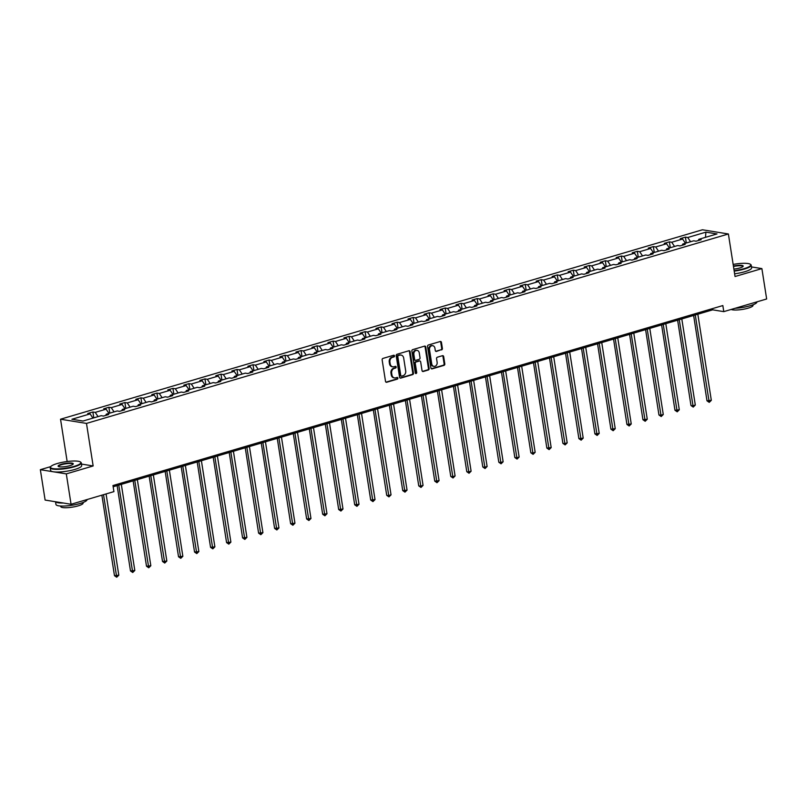 <?xml version="1.0" encoding="UTF-8"?>
<svg xmlns="http://www.w3.org/2000/svg" width="807" height="807" viewBox="0 0 807 807"><rect width="100%" height="100%" fill="white"/><g stroke="black" fill="none" stroke-linecap="round" stroke-linejoin="round"><path stroke-width="1.21" d="M394.512 355.877A0.868 0.716 99.2 0 0 393.675 355.251L382.972 358.409A1.231 1.019 99.2 0 0 382.145 359.902L385.514 381.378A1.231 1.019 99.2 0 0 386.704 382.266L397.407 379.108A0.868 0.716 99.2 0 0 397.145 377.444L395.763 377.847A3.954 3.258 99.2 0 1 394.532 377.928A3.954 3.258 99.2 0 1 391.94 374.983L391.657 373.197A3.954 3.258 99.2 0 1 394.29 368.426L395.672 368.012A0.868 0.716 99.2 0 0 395.41 366.348L394.028 366.751A3.954 3.258 99.2 0 1 392.797 366.832A3.954 3.258 99.2 0 1 390.205 363.886L389.922 362.101A3.954 3.258 99.2 0 1 392.545 357.33L393.937 356.916A0.868 0.716 99.2 0 0 394.512 355.877M392.797 366.832L392.091 366.721A3.954 3.258 99.2 0 1 389.499 363.775L389.226 361.98A3.954 3.258 99.2 0 1 391.849 357.219L393.231 356.805A0.868 0.716 99.2 0 0 393.564 355.282M386.704 382.266L385.998 382.155A1.231 1.019 99.2 0 0 385.998 382.155L396.711 378.997A0.868 0.716 99.2 0 0 397.044 377.474M394.532 377.928L393.836 377.817A3.954 3.258 99.2 0 1 391.244 374.872L390.961 373.076A3.954 3.258 99.2 0 1 393.584 368.305L394.966 367.901A0.868 0.716 99.2 0 0 395.299 366.378M441.57 349.915A1.231 1.019 99.2 0 0 442.387 348.422L441.449 342.4A1.231 1.019 99.2 0 0 440.249 341.502L428.356 345.013A1.231 1.019 99.2 0 0 427.539 346.506L430.908 367.982A1.231 1.019 99.2 0 0 432.098 368.87L443.991 365.369A1.231 1.019 99.2 0 0 444.808 363.876L443.668 356.593A1.231 1.019 99.2 0 0 442.478 355.695L437.384 357.198A1.231 1.019 99.2 0 0 436.567 358.691L437.132 362.303A3.299 2.724 99.2 0 1 433.904 366.358A3.299 2.724 99.2 0 1 431.735 363.896L429.526 349.754A3.299 2.724 99.2 0 1 432.744 345.699A3.299 2.724 99.2 0 1 434.912 348.16L435.286 350.52A1.231 1.019 99.2 0 0 436.476 351.418L440.864 349.804A1.231 1.019 99.2 0 0 441.691 348.311L440.743 342.289A1.231 1.019 99.2 0 0 440.269 341.492M735.046 276.519L761.889 268.6L766.65 298.983L723.788 311.633L722.84 305.56L112.97 485.542L113.918 491.624L71.066 504.264L66.305 473.88L93.148 465.962L86.49 423.413L728.388 233.98L735.046 276.519M410.107 351.65A1.231 1.019 99.2 0 0 408.917 350.752L397.024 354.263A1.231 1.019 99.2 0 0 396.207 355.746L399.566 377.222A1.231 1.019 99.2 0 0 400.756 378.12L412.649 374.609A1.231 1.019 99.2 0 0 413.466 373.127L410.107 351.65L409.411 351.529A1.231 1.019 99.2 0 0 408.937 350.742M412.69 349.633L424.583 346.122A1.231 1.019 99.2 0 1 425.773 347.02L429.142 368.496A1.231 1.019 99.2 0 1 428.315 369.989L423.231 371.492A1.231 1.019 99.2 0 1 422.031 370.595L420.669 361.889A1.231 1.019 99.2 0 0 419.479 360.991L416.099 361.99A1.231 1.019 99.2 0 0 415.282 363.473L416.705 372.541A0.868 0.716 99.2 0 1 415.292 372.955L411.873 351.126A1.231 1.019 99.2 0 1 412.69 349.633M761.889 268.6L751.468 266.915M80.397 461.967L80.811 462.26A15.726 3.268 171.1 0 1 81.275 462.885A15.726 3.268 171.1 0 1 74.506 466.739A15.726 3.268 171.1 0 1 58.709 469.321A15.726 3.268 171.1 0 1 50.205 467.757A15.726 3.268 171.1 0 1 50.458 467.011L50.76 466.607A15.343 3.188 -8.9 0 0 57.418 468.897A15.343 3.188 -8.9 0 0 74.244 466.335A15.343 3.188 -8.9 0 0 80.397 461.967A15.343 3.188 -8.9 0 0 57.126 463.571A15.343 3.188 -8.9 0 0 50.76 466.607L40.35 469.684L66.305 473.88M40.35 469.684L45.111 500.068L71.066 504.264M698.247 240.547L698.832 239.306L701.182 239.689L696.048 241.202L693.697 240.819L682.813 244.027L685.163 244.41L680.029 245.923L677.678 245.55L666.804 248.758L669.144 249.141L664.02 250.654L661.669 250.271L650.785 253.479L653.135 253.862L648.001 255.375L645.65 255.002L634.766 258.21L637.116 258.593L631.992 260.106L629.642 259.723L618.757 262.931L621.108 263.314L615.973 264.827L613.623 264.454L602.738 267.662L605.089 268.045L599.964 269.558L597.614 269.175L586.729 272.383L589.08 272.766L583.945 274.279L581.595 273.906L570.71 277.114L573.061 277.497L567.936 279.01L565.586 278.627L554.702 281.835L557.052 282.218L551.917 283.731L549.567 283.358L538.683 286.566L541.033 286.949L535.909 288.462L533.558 288.079L522.674 291.287L525.024 291.67L519.89 293.183L517.539 292.81L506.655 296.018L509.005 296.401L503.881 297.914L501.53 297.531L490.646 300.739L492.996 301.122L487.862 302.635L485.511 302.262L474.627 305.47L476.977 305.853L471.843 307.366L469.503 306.983L458.618 310.191L460.968 310.574L455.834 312.087L453.484 311.714L442.599 314.922L444.95 315.305L439.815 316.818L437.465 316.435L426.59 319.643L428.941 320.026L423.806 321.539L421.456 321.166L410.571 324.374L412.922 324.757L407.787 326.27L405.437 325.887L394.562 329.105L396.913 329.478L391.778 330.991L389.428 330.618L378.544 333.826L380.894 334.209L375.759 335.722L373.409 335.339L362.535 338.557L364.885 338.93L359.751 340.443L357.4 340.07L346.516 343.278L348.866 343.661L343.732 345.174L341.381 344.791L330.507 348.009L332.857 348.382L327.723 349.895L325.372 349.522L314.488 352.73L316.838 353.113L311.704 354.626L309.353 354.243L298.479 357.461L300.829 357.834L295.695 359.347L293.345 358.974L282.46 362.182L284.81 362.565L279.676 364.078L277.326 363.695L266.451 366.913L268.802 367.286L263.667 368.799L261.317 368.426L250.432 371.634L252.783 372.017L247.648 373.53L245.298 373.147L234.423 376.365L236.774 376.738L231.639 378.251L229.289 377.878L218.404 381.086L220.755 381.469L215.62 382.982L213.27 382.599L202.396 385.817L204.746 386.19L199.611 387.703L197.261 387.33L186.377 390.538L188.727 390.921L183.593 392.434L181.242 392.051L170.368 395.269L172.708 395.642L167.584 397.155L165.233 396.782L154.349 399.99L156.699 400.373L151.565 401.886L149.214 401.503L138.33 404.721L140.68 405.094L135.556 406.607L133.205 406.234L122.321 409.442L124.671 409.825L119.537 411.338L117.186 410.955L106.302 414.173L108.652 414.546L103.528 416.069L101.178 415.686L83 421.042L71.924 419.257L90.091 413.89L87.741 413.507L92.876 411.994L95.226 412.377L106.1 409.169L103.75 408.786L108.884 407.273L111.235 407.646L122.119 404.438L119.769 404.055L124.903 402.542L127.254 402.925L138.128 399.707L135.778 399.334L140.912 397.821L143.263 398.194L154.147 394.986L151.797 394.603L156.931 393.09L159.282 393.473L170.156 390.255L167.806 389.882L172.94 388.369L175.29 388.742L186.175 385.534L183.825 385.151L188.959 383.638L191.309 384.021L202.184 380.803L199.843 380.43L204.968 378.917L207.318 379.29L218.203 376.082L215.852 375.699L220.987 374.186L223.337 374.569L234.222 371.351L231.871 370.978L236.996 369.465L239.346 369.838L250.231 366.63L247.88 366.247L253.015 364.734L255.365 365.117L266.249 361.899L263.899 361.526L269.024 360.013L271.374 360.386L282.258 357.178L279.908 356.795L285.042 355.282L287.393 355.665L298.277 352.447L295.927 352.074L301.051 350.561L303.402 350.934L314.286 347.726L311.936 347.343L317.07 345.83L319.421 346.213L330.305 342.995L327.955 342.622L333.079 341.109L335.43 341.482L346.314 338.274L343.964 337.891L349.098 336.378L351.448 336.761L362.333 333.543L359.983 333.17L365.107 331.657L367.457 332.03L378.342 328.822L375.991 328.439L381.126 326.926L383.476 327.309L394.361 324.091L392.01 323.718L397.145 322.205L399.485 322.578L410.37 319.37L408.019 318.987L413.154 317.474L415.504 317.857L426.389 314.639L424.038 314.266L429.173 312.743L431.523 313.126L442.397 309.918L440.047 309.535L445.182 308.022L447.532 308.405L458.416 305.187L456.066 304.814L461.2 303.291L463.551 303.674L474.425 300.466L472.075 300.083L477.209 298.57L479.56 298.953L490.444 295.735L488.094 295.362L493.228 293.839L495.579 294.222L506.453 291.014L504.103 290.631L509.237 289.118L511.588 289.501L522.472 286.283L520.122 285.91L525.256 284.387L527.607 284.77L538.481 281.562L536.13 281.179L541.265 279.666L543.615 280.049L554.5 276.831L552.149 276.458L557.284 274.935L559.634 275.318L570.509 272.11L568.158 271.727L573.293 270.214L575.643 270.597L586.528 267.379L584.177 267.006L589.312 265.483L591.662 265.866L602.536 262.658L600.186 262.275L605.321 260.762L607.671 261.145L618.555 257.927L616.205 257.554L621.34 256.031L623.69 256.414L634.564 253.206L632.214 252.823L637.348 251.31L639.699 251.693L650.583 248.475L648.233 248.102L653.367 246.579L655.718 246.962L666.592 243.754L664.242 243.371L669.376 241.858L671.727 242.241L682.611 239.023L680.261 238.65L685.395 237.127L687.746 237.51L705.913 232.144L716.999 233.939L698.832 239.306M86.49 423.413L60.535 419.216L702.433 229.783L728.388 233.98M685.446 243.25L682.611 239.023M674.561 246.468L671.727 242.241M682.238 245.278L682.813 244.027M669.437 247.981L666.592 243.754M658.552 251.189L655.718 246.962M666.219 249.999L666.804 248.758M653.418 252.702L650.583 248.475M642.533 255.92L639.699 251.693M650.21 254.73L650.785 253.479M637.409 257.433L634.564 253.206M626.525 260.641L623.69 256.414M634.191 259.45L634.766 258.21M621.39 262.154L618.555 257.927M610.506 265.372L607.671 261.145M618.182 264.182L618.757 262.931M605.381 266.885L602.536 262.658M594.497 270.093L591.662 265.866M602.163 268.902L602.738 267.662M589.362 271.606L586.528 267.379M578.478 274.824L575.643 270.597M586.154 273.634L586.729 272.383M573.353 276.337L570.509 272.11M562.469 279.545L559.634 275.318M570.135 278.354L570.71 277.114M557.334 281.058L554.5 276.831M546.45 284.276L543.615 280.049M554.127 283.086L554.702 281.835M541.326 285.789L538.481 281.562M530.441 288.997L527.607 284.77M538.108 287.806L538.683 286.566M525.307 290.51L522.472 286.283M514.422 293.728L511.588 289.501M522.099 292.538L522.674 291.287M509.298 295.241L506.453 291.014M498.413 298.449L495.579 294.222M506.08 297.258L506.655 296.018M493.279 299.962L490.444 295.735M482.394 303.18L479.56 298.953M490.071 301.989L490.646 300.739M477.26 304.693L474.425 300.466M466.385 307.901L463.551 303.674M474.052 306.71L474.627 305.47M461.251 309.414L458.416 305.187M450.367 312.632L447.532 308.405M458.043 311.441L458.618 310.191M445.232 314.145L442.397 309.918M434.358 317.353L431.523 313.126M442.024 316.162L442.599 314.922M429.223 318.866L426.389 314.639M418.339 322.084L415.504 317.857M426.015 320.893L426.59 319.643M413.204 323.597L410.37 319.37M402.33 326.805L399.485 322.578M409.996 325.614L410.571 324.374M397.195 328.318L394.361 324.091M386.311 331.536L383.476 327.309M393.987 330.345L394.562 329.105M381.176 333.049L378.342 328.822M370.302 336.257L367.457 332.03M377.969 335.066L378.544 333.826M365.168 337.77L362.333 333.543M354.283 340.988L351.448 336.761M361.96 339.797L362.535 338.557M349.149 342.501L346.314 338.274M338.274 345.709L335.43 341.482M345.941 344.518L346.516 343.278M333.14 347.222L330.305 342.995M322.255 350.44L319.421 346.213M329.922 349.249L330.507 348.009M317.121 351.953L314.286 347.726M306.246 355.161L303.402 350.934M313.913 353.97L314.488 352.73M301.112 356.674L298.277 352.447M290.227 359.892L287.393 355.665M297.894 358.701L298.479 357.461M285.093 361.405L282.258 357.178M274.219 364.613L271.374 360.386M281.885 363.422L282.46 362.182M269.084 366.126L266.249 361.899M258.2 369.344L255.365 365.117M265.866 368.153L266.451 366.913M253.065 370.857L250.231 366.63M242.191 374.065L239.346 369.838M249.857 372.874L250.432 371.634M237.056 375.588L234.222 371.351M226.172 378.796L223.337 374.569M233.838 377.605L234.423 376.365M221.037 380.309L218.203 376.082M210.163 383.517L207.318 379.29M217.829 382.326L218.404 381.086M205.028 385.04L202.184 380.803M194.144 388.248L191.309 384.021M201.811 387.057L202.396 385.817M189.009 389.761L186.175 385.534M178.125 392.969L175.29 388.742M185.802 391.778L186.377 390.538M173.001 394.492L170.156 390.255M162.116 397.7L159.282 393.473M169.783 396.509L170.368 395.269M156.982 399.213L154.147 394.986M146.097 402.421L143.263 398.194M153.774 401.23L154.349 399.99M140.973 403.944L138.128 399.707M130.088 407.152L127.254 402.925M137.755 405.961L138.33 404.721M124.954 408.665L122.119 404.438M114.069 411.873L111.235 407.646M121.746 410.682L122.321 409.442M108.945 413.396L106.1 409.169M98.061 416.604L95.226 412.377M105.727 415.413L106.302 414.173M92.926 418.117L90.091 413.89M67.152 461.523L60.535 419.216M113.162 486.762L712.672 309.838L723.788 311.633M712.48 308.617L712.672 309.838M690.58 241.737L687.746 237.51M705.913 232.144L705.489 237.339M93.794 417.865L92.876 411.994M109.802 413.134L108.884 407.273M125.821 408.413L124.903 402.542M141.83 403.682L140.912 397.821M157.849 398.961L156.931 393.09M173.858 394.23L172.94 388.369M189.877 389.509L188.959 383.638M205.886 384.778L204.968 378.917M221.905 380.057L220.987 374.186M237.914 375.326L236.996 369.465M253.933 370.605L253.015 364.734M269.942 365.874L269.024 360.013M285.96 361.153L285.042 355.282M301.979 356.422L301.051 350.561M317.988 351.701L317.07 345.83M334.007 346.97L333.079 341.109M350.016 342.249L349.098 336.378M366.035 337.518L365.107 331.657M382.044 332.797L381.126 326.926M398.063 328.066L397.145 322.205M414.072 323.345L413.154 317.474M430.091 318.614L429.173 312.743M446.1 313.893L445.182 308.022M462.118 309.162L461.2 303.291M478.127 304.441L477.209 298.57M494.146 299.71L493.228 293.839M510.155 294.989L509.237 289.118M526.174 290.258L525.256 284.387M542.183 285.537L541.265 279.666M558.202 280.806L557.284 274.935M574.211 276.085L573.293 270.214M590.23 271.354L589.312 265.483M606.239 266.633L605.321 260.762M622.258 261.902L621.34 256.031M638.266 257.181L637.348 251.31M654.285 252.45L653.367 246.579M670.294 247.719L669.376 241.858M686.313 242.998L685.395 237.127M93.148 465.962L81.457 464.065M400.04 378.009A1.231 1.019 99.2 0 0 400.06 378.009L411.953 374.498A1.231 1.019 99.2 0 0 412.77 373.005L409.411 351.529M398.396 355.605A0.868 0.716 99.2 0 0 397.821 356.644L400.766 375.497A0.868 0.716 99.2 0 0 401.604 376.123L403.066 375.689A3.954 3.258 99.2 0 0 405.699 370.927L403.682 358.036A3.954 3.258 99.2 0 0 401.079 355.09A3.954 3.258 99.2 0 0 399.858 355.171L397.69 355.494A0.868 0.716 99.2 0 0 397.115 356.533L397.821 356.644M400.908 376.012A0.868 0.716 99.2 0 1 400.07 375.386L397.115 356.533M401.079 355.09L400.383 354.979A3.954 3.258 99.2 0 0 399.152 355.06L399.858 355.171M397.69 355.494L399.152 355.06M423.231 371.492L422.525 371.381A1.231 1.019 99.2 0 0 422.525 371.381L427.619 369.878A1.231 1.019 99.2 0 0 428.436 368.385L425.077 346.909A1.231 1.019 99.2 0 0 424.603 346.122M419.862 360.961L419.156 360.85A1.231 1.019 99.2 0 0 418.772 360.88L415.403 361.869A1.231 1.019 99.2 0 0 414.576 363.362L415.998 372.43L416.705 372.541M415.524 373.439A0.868 0.716 99.2 0 0 415.998 372.43M419.257 352.851A3.299 2.724 99.2 0 0 417.088 350.379A3.299 2.724 99.2 0 0 413.87 354.434L414.647 359.418A1.231 1.019 99.2 0 0 415.837 360.315L419.216 359.317A1.231 1.019 99.2 0 0 420.033 357.824L419.257 352.851M417.088 350.379L416.392 350.268A3.299 2.724 99.2 0 0 413.164 354.323L413.87 354.434M415.454 360.336L414.758 360.225A1.231 1.019 99.2 0 1 413.941 359.307L413.164 354.323M436.476 351.418L435.78 351.297A1.231 1.019 99.2 0 0 435.78 351.297L440.864 349.804M432.744 345.699L432.048 345.588A3.299 2.724 99.2 0 0 428.82 349.643L429.526 349.754M433.904 366.358L433.208 366.247A3.299 2.724 99.2 0 1 431.039 363.775L428.82 349.643M432.098 368.87L431.392 368.759A1.231 1.019 99.2 0 0 431.392 368.759L443.285 365.248A1.231 1.019 99.2 0 0 444.102 363.755L442.962 356.482A1.231 1.019 99.2 0 0 442.498 355.695M101.874 495.175L114.473 575.673L118.8 575.199L106.07 493.934M103.508 494.691L116.722 577.217L114.473 575.673M118.8 575.199L116.722 577.217M61.403 464.267A7.677 1.594 171.1 0 1 69.816 462.986A7.677 1.594 171.1 0 1 73.144 464.126A7.677 1.594 171.1 0 1 69.967 465.649A7.677 1.594 171.1 0 1 58.326 466.446A7.677 1.594 171.1 0 1 61.403 464.267M72.933 464.338A7.293 1.513 -8.9 0 0 72.953 464.186A7.293 1.513 -8.9 0 0 68.999 463.46A7.293 1.513 -8.9 0 0 61.675 464.661A7.293 1.513 -8.9 0 0 58.538 466.446A7.293 1.513 -8.9 0 0 58.588 466.587M87.025 499.594L87.015 499.563A15.726 3.268 171.1 0 1 80.256 503.447A15.726 3.268 171.1 0 1 64.459 506.029A15.726 3.268 171.1 0 1 55.955 504.466L55.532 501.752M63.319 503.013A15.726 3.268 171.1 0 1 55.633 501.772M83.02 502.519L83.111 503.074A11.318 2.35 171.1 0 1 78.239 505.848A11.318 2.35 171.1 0 1 66.87 507.704A11.318 2.35 171.1 0 1 60.747 506.574L60.656 506.019M81.275 462.885L81.689 465.558A15.726 3.268 171.1 0 1 74.93 469.412A15.726 3.268 171.1 0 1 59.133 471.994A15.726 3.268 171.1 0 1 50.629 470.431L50.205 467.757M734.128 270.678A15.343 3.188 -8.9 0 0 744.165 268.63A15.343 3.188 -8.9 0 0 750.318 264.262A15.343 3.188 -8.9 0 0 733.149 264.424M750.318 264.262L750.732 264.545A15.726 3.268 171.1 0 1 751.196 265.18A15.726 3.268 171.1 0 1 744.427 269.034A15.726 3.268 171.1 0 1 734.199 271.122M733.402 266.028A7.677 1.594 171.1 0 1 743.065 266.421A7.677 1.594 171.1 0 1 739.888 267.944A7.677 1.594 171.1 0 1 733.886 269.074M742.864 266.633A7.293 1.513 -8.9 0 0 742.874 266.481A7.293 1.513 -8.9 0 0 733.472 266.481M756.936 301.848L756.946 301.889A15.726 3.268 171.1 0 1 750.177 305.742A15.726 3.268 171.1 0 1 735.137 308.284M752.951 304.814L753.032 305.369A11.318 2.35 171.1 0 1 748.16 308.143A11.318 2.35 171.1 0 1 731.213 309.444M751.196 265.18L751.62 267.853A15.726 3.268 171.1 0 1 744.851 271.707A15.726 3.268 171.1 0 1 734.622 273.795M117.126 485.592L130.492 570.942L134.809 570.468L121.322 484.351M118.76 485.108L132.731 572.496L130.492 570.942M134.809 570.468L132.731 572.496M133.135 480.871L146.501 566.221L150.828 565.747L137.341 479.63M134.769 480.387L148.75 567.765L146.501 566.221M150.828 565.747L148.75 567.765M149.154 476.14L162.52 561.49L166.837 561.016L153.35 474.899M150.788 475.656L164.759 563.044L162.52 561.49M166.837 561.016L164.759 563.044M165.163 471.419L178.529 556.769L182.856 556.295L169.369 470.178M166.797 470.935L180.778 558.313L178.529 556.769M182.856 556.295L180.778 558.313M181.182 466.688L194.548 552.038L198.865 551.564L185.378 465.447M182.816 466.204L196.787 553.592L194.548 552.038M198.865 551.564L196.787 553.592M197.19 461.967L210.556 547.317L214.884 546.843L201.397 460.726M198.825 461.483L212.806 548.861L210.556 547.317M214.884 546.843L212.806 548.861M213.209 457.236L226.575 542.586L230.893 542.112L217.406 455.995M214.844 456.752L228.815 544.14L226.575 542.586M230.893 542.112L228.815 544.14M229.218 452.515L242.584 537.866L246.912 537.391L233.425 451.274M230.852 452.031L244.834 539.409L242.584 537.866M246.912 537.391L244.834 539.409M245.237 447.784L258.603 533.134L262.921 532.66L249.434 446.543M246.871 447.3L260.853 534.688L258.603 533.134M262.921 532.66L260.853 534.688M261.256 443.063L274.612 528.414L278.94 527.939L265.453 441.822M262.88 442.579L276.862 529.957L274.612 528.414M278.94 527.939L276.862 529.957M277.265 438.332L290.631 523.682L294.948 523.208L281.461 437.091M278.899 437.848L292.88 525.236L290.631 523.682M294.948 523.208L292.88 525.236M293.284 433.611L306.64 518.962L310.967 518.487L297.48 432.37M294.918 433.127L308.889 520.505L306.64 518.962M310.967 518.487L308.889 520.505M309.293 428.88L322.659 514.23L326.976 513.756L313.489 427.639M310.927 428.396L324.908 515.784L322.659 514.23M326.976 513.756L324.908 515.784M325.312 424.159L338.678 509.51L342.995 509.035L329.508 422.918M326.946 423.675L340.917 511.053L338.678 509.51M342.995 509.035L340.917 511.053M341.321 419.428L354.687 504.779L359.004 504.304L345.517 418.187M342.955 418.944L356.936 506.332L354.687 504.779M359.004 504.304L356.936 506.332M357.34 414.707L370.706 500.047L375.023 499.583L361.536 413.466M358.974 414.223L372.945 501.601L370.706 500.047M375.023 499.583L372.945 501.601M373.348 409.976L386.714 495.327L388.47 495.609L391.032 494.852L377.555 408.735M374.983 409.492L388.964 496.88L386.714 495.327M391.032 494.852L388.964 496.88M389.367 405.255L402.733 490.595L407.051 490.131L393.564 404.014M391.002 404.771L404.973 492.149L402.733 490.595M407.051 490.131L404.973 492.149M405.376 400.524L418.742 485.875L420.497 486.157L423.06 485.4L409.583 399.283M407.01 400.04L420.992 487.428L418.742 485.875M423.06 485.4L420.992 487.428M421.395 395.803L434.761 481.143L439.079 480.679L425.592 394.562M423.029 395.319L437.001 482.697L434.761 481.143M439.079 480.679L437.001 482.697M437.404 391.072L450.77 476.423L452.525 476.705L455.087 475.948L441.611 389.831M439.038 390.588L453.02 477.976L450.77 476.423M455.087 475.948L453.02 477.976M453.423 386.351L466.789 471.692L468.544 471.984L471.106 471.217L457.619 385.11M455.057 385.867L469.028 473.245L466.789 471.692M471.106 471.217L469.028 473.245M469.432 381.62L482.798 466.971L484.553 467.253L487.115 466.496L473.638 380.379M471.066 381.136L485.047 468.524L482.798 466.971M487.115 466.496L485.047 468.524M485.451 376.899L498.817 462.24L500.572 462.532L503.134 461.765L489.647 375.659M487.085 376.415L501.056 463.793L498.817 462.24M503.134 461.765L501.056 463.793M501.46 372.168L514.826 457.519L516.581 457.801L519.143 457.044L505.666 370.927M503.094 371.684L517.075 459.072L514.826 457.519M519.143 457.044L517.075 459.072M517.479 367.447L530.845 452.788L532.6 453.08L535.162 452.313L521.675 366.207M519.113 366.963L533.084 454.341L530.845 452.788M535.162 452.313L533.084 454.341M533.488 362.716L546.853 448.067L551.181 447.592L537.694 361.475M535.122 362.232L549.103 449.62L546.853 448.067M551.181 447.592L549.103 449.62M549.506 357.995L562.872 443.336L564.628 443.628L567.19 442.861L553.703 356.755M551.141 357.511L565.112 444.889L562.872 443.336M567.19 442.861L565.112 444.889M565.515 353.264L578.881 438.615L583.209 438.14L569.722 352.023M567.15 352.78L581.131 440.168L578.881 438.615M583.209 438.14L581.131 440.168M581.534 348.543L594.9 433.884L599.218 433.409L585.731 347.303M583.168 348.059L597.14 435.437L594.9 433.884M599.218 433.409L597.14 435.437M597.543 343.812L610.909 429.163L615.237 428.688L601.75 342.572M599.177 343.328L613.159 430.716L610.909 429.163M615.237 428.688L613.159 430.716M613.562 339.091L626.928 424.432L631.245 423.957L617.759 337.851M615.196 338.607L629.167 425.985L626.928 424.432M631.245 423.957L629.167 425.985M629.571 334.36L642.937 419.711L647.264 419.237L633.777 333.12M631.205 333.876L645.186 421.264L642.937 419.711M647.264 419.237L645.186 421.264M645.59 329.629L658.956 414.98L660.711 415.262L663.273 414.505L649.786 328.399M647.224 329.155L661.195 416.533L658.956 414.98M663.273 414.505L661.195 416.533M661.599 324.908L674.965 410.259L679.292 409.785L665.805 323.668M663.233 324.424L677.214 411.812L674.965 410.259M679.292 409.785L677.214 411.812M677.618 320.177L690.984 405.528L692.739 405.81L695.301 405.053L681.814 318.947M679.252 319.703L693.223 407.081L690.984 405.528M695.301 405.053L693.223 407.081M693.627 315.456L706.993 400.807L711.32 400.333L697.833 314.216M695.261 314.972L709.242 402.36L706.993 400.807M711.32 400.333L709.242 402.36M391.849 357.219L392.545 357.33M389.226 361.98L389.922 362.101M389.499 363.775L390.205 363.886M394.966 367.901L395.672 368.012M393.584 368.305L394.29 368.426M390.961 373.076L391.657 373.197M391.244 374.872L391.94 374.983M396.711 378.997L397.407 379.108M393.231 356.805L393.937 356.916M412.77 373.005L413.466 373.127M411.953 374.498L412.649 374.609M400.06 378.009L400.756 378.12M400.07 375.386L400.766 375.497M425.077 346.909L425.773 347.02M428.436 368.385L429.142 368.496M427.619 369.878L428.315 369.989M418.772 360.88L419.479 360.991M415.403 361.869L416.099 361.99M414.576 363.362L415.282 363.473M413.941 359.307L414.647 359.418M431.039 363.775L431.735 363.896M442.962 356.482L443.668 356.593M444.102 363.755L444.808 363.876M443.285 365.248L443.991 365.369M440.743 342.289L441.449 342.4M441.691 348.311L442.387 348.422M400.635 376.032L401.341 376.143"/></g></svg>
